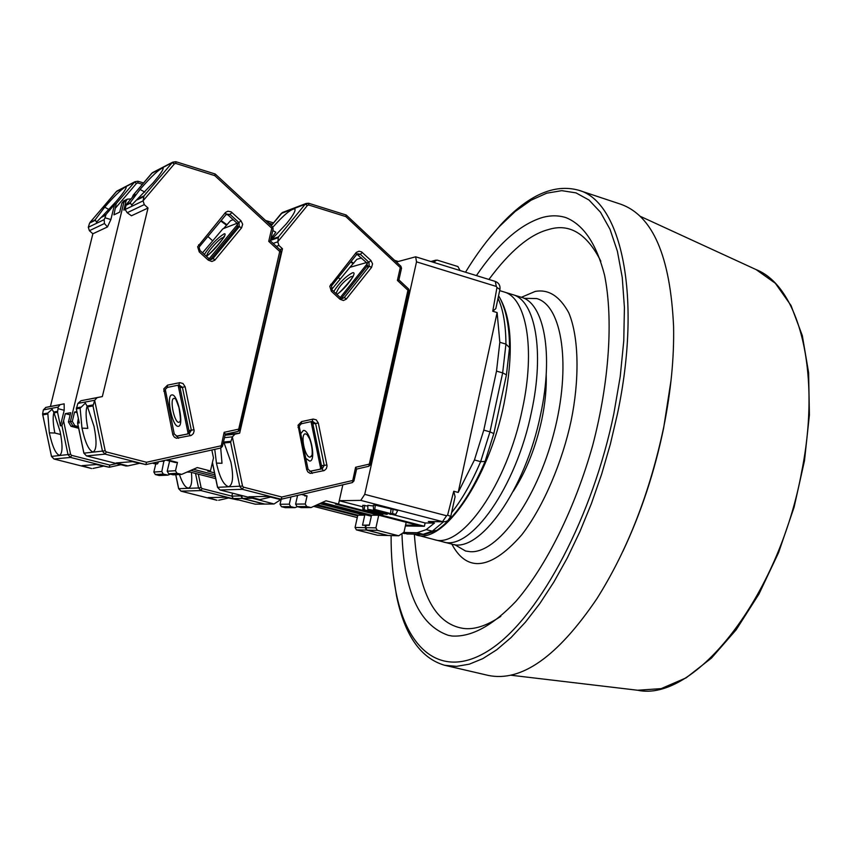 <?xml version="1.0" encoding="UTF-8"?>
<svg xmlns="http://www.w3.org/2000/svg" width="852" height="852" viewBox="0 0 852 852"><rect width="100%" height="100%" fill="white"/><g stroke="black" fill="none" stroke-linecap="round" stroke-linejoin="round"><path stroke-width="1.28" d="M386.893 514.352L387.245 514.299C388.48 513.841 370.652 509.368 368.128 509.496L367.787 509.571C372.441 511.488 378.81 513.085 386.893 514.352M373.346 506.003L367.862 505.321L367.787 509.571M384.401 513.703L370.471 510.178L384.401 513.532M396.372 262.011L415.659 256.803L416.522 261.852L364.731 494.362L360.779 500.39L339.277 500.678M327.988 503.979L322.642 504.182L322.972 502.691M405.552 525.12L417.81 525.29L335.55 504.065L338.276 504.033L368.373 511.807M315.804 505.502L329.639 508.633M357.797 515.194L317.338 504.789M371.323 516.205L322.642 504.182M371.515 515.364L327.945 504.139M360.779 500.39L442.518 521.637L428.343 521.499L434.445 523.075L425.116 522.968L391.888 514.363M362.845 506.844L339.266 500.742M375.285 505.183L373.314 505.193L373.495 509.485L374.816 509.485L375.285 505.183L397.724 510.486L395.722 514.374L390.354 514.363L387.202 513.032M367.84 506.077L362.782 505.279L362.952 509.517L382.931 514.342L383.208 513.82M458.195 492.435L497.121 312.567L499.826 342.291L496.514 371.11L483.787 430.122L474.436 459.963L458.195 492.435L453.743 491.242L447.598 515.14L446.608 515.758L364.731 494.362M416.522 261.852L496.333 286.453L496.95 287.507L492.754 311.246L497.121 312.567M394.614 260.361L398.267 261.489M496.333 286.453L495.268 281.416L415.659 256.803M434.445 523.075L426.234 529.625L417.118 532.756L403.678 532.457M405.371 525.982L424.392 526.27L425.116 522.968M316.38 505.225L357.659 515.833M375.53 513.649L424.392 526.27M428.343 521.499L443.711 521.818M387.223 513.554L389.226 513.554L373.495 509.485M374.816 509.485L390.567 513.554L391.025 509.272M390.567 513.554L392.58 513.564L393.049 509.262M392.58 513.564L395.722 514.374M364.699 505.268L364.241 509.507M382.931 514.342L380.056 514.331C374.316 513.564 370.045 512.521 367.233 511.211L369.193 511.125L362.952 509.517M450.783 516.333L455.096 496.716L453.743 491.242M492.754 311.246L495.843 308.573L499.911 289.456L496.95 287.507M377.574 513.692L369.928 511.807L377.596 513.298M499.666 290.617L503.873 291.906C526.344 297.486 535.631 348.681 522.372 409.162C507.078 484.671 461.294 549.412 434.115 539.561L442.933 541.819C470.347 551.723 516.301 487.163 531.51 411.782C544.716 351.397 535.226 300.223 512.574 294.59C535.226 300.223 544.716 351.397 531.51 411.782C516.301 487.163 470.347 551.723 442.933 541.819L451.72 544.077C479.367 554.024 525.492 489.644 540.615 414.381C553.768 354.091 544.077 302.95 521.243 297.252L503.873 291.906C526.344 297.486 535.631 348.681 522.372 409.162C507.078 484.671 461.294 549.412 434.115 539.561L413.955 534.225M498.931 296.464C512.095 317.817 513.777 353.633 503.99 403.912C488.537 479.655 443.093 544.758 416.383 535.024M523.969 298.307L536.696 298.562C562.363 305.495 571.479 366.339 553.8 433.38C536.43 500.465 497.344 553.725 470.229 551.691L465.575 551.02L454.585 544.598M521.381 297.295L535.173 291.437C548.422 288.988 559.626 296.102 568.763 312.769C579.317 337.893 579.339 380.94 571.128 420.739C562.65 460.559 544.013 506.024 521.829 534.758C504.821 554.237 489.847 563.854 476.907 563.598C466.885 563.236 458.536 556.739 451.848 544.108M600.852 261.245C586.868 233.523 569.392 222.968 548.411 229.582C529.848 234.375 510.018 250.999 488.92 279.456M414.381 534.385C418.524 592.513 434.744 623.834 463.041 628.371C473.925 629.969 486.524 625.943 500.838 616.316M476.406 275.59C497.93 243.96 519.773 224.64 541.957 217.622C550.424 215.226 558.433 215.236 565.984 217.633C583.609 224.79 596.464 243.938 604.537 275.068C613.397 318.808 609.382 381.621 592.726 445.255C574.919 508.655 546.281 566.175 515.929 601.331C492.733 625.613 471.465 637.179 452.124 636.029L448.312 635.326C419.376 625.283 403.933 591.373 401.952 533.608M546.196 374.422C546.654 388.352 545.173 403.528 541.744 419.93C535.642 447.62 526.153 471.401 513.277 491.263M671.067 380.194L663.644 428.023C654.592 471.88 640.97 513.053 622.801 551.532M487.259 240.711L500.987 224.513C528.421 195.023 554.279 183.585 578.54 190.198L620.831 204.246C652.749 215.631 670.343 256.377 673.581 326.476C674.209 357.744 670.907 391.377 663.676 427.374C649.756 493.02 627.498 550.115 596.911 598.668C557.549 656.764 521.275 682.335 488.1 675.38L444.701 665.284C420.558 658.255 404.476 635.006 396.468 595.537L393.219 574.557M578.54 190.198C621.364 201.477 642.302 296.826 617.434 413.944L610.32 444.307L601.576 474.404L591.363 503.713L579.861 531.723L567.304 557.953L553.896 581.98L539.902 603.45L525.546 622.035L511.093 637.53L496.759 649.767L482.764 658.649L469.314 664.166L456.565 666.349L444.701 665.284M465.501 272.214C476.289 254.514 487.589 239.284 499.4 226.525L515.194 211.466L531.052 200.231L546.686 193.191L561.788 190.656L576.016 192.882L589.03 200.05L600.479 212.223L610.032 229.337L617.38 251.191L622.248 277.433L624.42 307.54L623.77 340.832L620.235 376.488L613.866 413.571C592.811 516.067 540.7 614.068 493.255 647.456C445.617 681.238 408.332 653.899 396.159 592.992C392.708 575.739 391.015 556.601 391.1 535.588M216.94 500.262L208.144 497.6L225.162 497.248L237.846 499.943L200.976 490.571L180.975 491.157M191.412 472.381C192.328 481.87 191.37 487.099 188.537 488.058C185.502 487.93 182.456 483.403 179.421 474.5M218.676 500.262L228.272 498.047M290.947 496.95L289.297 504.171L280.042 504.267L281.437 506.706L285.132 507.643L294.824 507.643M280.042 504.267L281.192 499.229L352.313 482.605L355.593 467.279L356.605 469.026L353.931 480.975M297.38 506.684L294.984 507.643L290.713 506.642L289.297 504.171M319.851 503.628L364.752 515.183L362.515 525.226L369.374 525.002M317.381 504.767L357.808 515.162L355.06 527.484L356.434 529.891L377.404 535.226L387.681 535.493L366.498 530.104L365.114 527.665L365.646 525.269L369.342 525.151M357.808 515.162L364.752 515.183M362.515 525.226L365.646 525.269M311.992 455.256L310.16 457.141C304.952 458.046 299.947 433.796 305.357 433.828L307.295 434.722M300.724 433.753L303.312 430.473C310.16 429.067 316.816 461.337 309.627 461.07L305.793 458.312M336.039 293.61C338.5 287.039 343.548 281.341 351.173 276.506L352.408 277.113M333.718 291.469C339.597 282.534 345.805 276.325 352.355 272.864C358.543 270.766 346.285 288.306 336.881 294.377M341.822 298.509L344.219 297.636L341.567 298.477M214.757 449.355L216.451 463.105C219.635 477.408 223.682 485.257 228.602 486.684L228.858 486.662C232.969 484.564 233.661 476.385 230.913 462.125L224.097 442.955L230.647 442.337L232.383 436.842L235.003 434.179L239.646 433.167L225.173 434.701M276.314 246.334L278.902 245.451L277.773 241.819L278.466 236.899L305.144 204.267L308.658 203.255L306.156 203.447L282.417 212.499L271.245 225.727M278.902 245.451L282.481 248.752L239.646 433.167M356.594 469.09L368.831 466.257L407.927 290.255L397.405 280.425L400.28 267.571L345.891 216.621L346.018 215.013M401.356 268.359L400.28 267.571L400.898 266.25L346.221 215.023M397.405 280.425L398.906 279.914L401.516 268.263M407.927 290.255L408.534 288.913L409.162 290.883L407.927 290.255M232.362 436.959L242.532 486.077L243.555 487.174L281.852 497.014L281.139 499.24L279.168 499.272L267.879 496.386L248.848 496.769L259.892 499.591L257.719 499.591M279.893 249.625L282.481 248.752M311.459 421.538L313.611 423.763L318.318 423.029L327.062 465.991L326.327 468.685L324.346 470.517L310.245 473.403L307.892 471.987L306.677 469.569L298.03 425.255L301.597 421.591L313.238 419.067L316.273 419.866L318.318 423.029M323.387 470.858L322.205 468.802L309.798 471.294M320.182 468.909L322.216 465.533L324.229 465.416L322.205 468.802L309.883 471.337M312.482 421.985L321.875 467.631M356.913 254.215L366.786 262.863L367.137 266.814L369.246 266.218L371.547 267.411L346.178 299.222L343.399 300.5L340.012 299.254L331.332 291.256L329.777 286.219L356.232 252.458L359.001 251.212L361.536 251.862L370.929 260.478L372.569 263.864L371.547 267.411M349.842 267.4L356.892 259.317L361.514 257.954M341.386 298.36L367.723 265.323M272.821 227.25C283.61 215.066 290.947 208.942 294.813 208.889C295.942 210.55 293.099 215.556 286.283 223.906L270.414 240.733M322.28 502.51L371.547 515.204L378.714 515.236L335.422 504.065L338.532 504.033L342.845 484.82M214.512 472.86L207.75 471.113L210.444 470.964L213.49 457.929L211.839 450.005M311.044 421.633L320.746 468.707M350.694 261.969L352.909 263.577M339.959 279.062L338.265 277.496M366.477 262.576L349.927 267.326L331.63 289.478M367.35 263.587L340.289 297.529M272.8 230.53L275.824 232.234L270.84 238.922M351.088 261.489L353.665 263.353M301.512 494.479L307.071 495.917L305.24 504.011L295.601 504.107L297.028 506.599L301.32 507.611L310.863 507.558M338.532 504.033L325.997 500.795L311.023 507.558L306.677 506.525L305.24 504.011M259.892 499.591L270.638 497.089M378.714 515.236L375.913 527.857L377.319 530.327L398.715 535.78L403.997 532.234L406.18 522.287M295.601 504.107L297.582 495.395M371.547 515.204L369.299 525.333L366.147 525.279L365.615 527.676L366.999 530.114L388.192 535.503L398.715 535.78M460.101 270.542L457.897 266.538L437.129 260.105L432.678 262.065M434.648 262.682L434.914 261.468M223.543 441.698L224.097 442.955M220.711 448.035L221.999 463.275L216.451 463.105M304.782 495.928L307.071 495.917M369.331 525.183L366.147 525.279M45.912 407.394L43.356 409.876L42.6 413.987L51.471 456.416L70.588 454.276L63.581 420.867L61.93 425.595L60.396 425.83L64.209 410.281L64.156 403.848L45.912 407.394L50.428 406.468L92.857 233.789L107.459 226.962L110.877 219.539L114.573 204.427L106.031 214.448L102.283 216.28L116.309 201.338C123.423 192.978 126.692 188.175 126.117 186.95L125.031 187.184C120.334 190.241 113.561 196.897 104.689 207.174L108.992 209.549M104.689 207.174L95.211 219.731L89.588 223.075L88.299 227.271L89.385 230.69L92.857 233.789M42.664 414.498L51.525 456.416L53.995 459.015L51.471 456.416M91.558 468.525L82.005 465.65L96.329 464.521L109.226 467.258L70.588 457.428L53.995 459.015L91.643 468.547M126.788 199.624L125.265 200.167L123.955 202.094L70.354 421.665L68.437 421.964L70.695 412.709L65.338 413.635L63.581 420.867M114.573 204.427L116.223 203.607L113.955 214.864L119.695 212.105L121.889 203.117L123.987 200.806M64.156 403.848L50.428 406.468M60.396 425.83L57.553 412.24L58.192 407.096L60.055 404.7M54.049 412.869L60.055 431.293C62.835 445.426 62.665 453.445 59.544 455.351C55.806 454.212 52.398 446.704 49.32 432.837L47.797 413.06L52.132 409.258L54.049 412.869L57.553 412.24M93.028 468.44L103.092 466.236M187.099 472.083L190.369 472.114L215.705 478.632M70.162 414.903L65.338 413.635M68.437 421.964L70.972 426.266L72.899 425.979L78.49 427.438L72.899 425.979L70.354 421.665L123.955 202.094L126.032 201.061L127.342 199.134L130.963 198.963M107.459 226.962L104.455 223.522L104.157 219.635L105.009 217.782L110.877 219.539M106.031 214.448L105.009 217.782M64.209 410.281L58.202 408.704M53.868 412.496C52.686 416.916 53.016 423.763 54.858 433.029L49.32 432.837M54.858 433.029L60.726 434.52M116.586 463.584L109.812 465.075L109.237 467.258L120.909 464.691L109.269 467.247M163.989 460.57L161.805 471.55L153.85 472.04L155.309 474.543L159.175 475.522L167.652 475.139M153.85 472.04L155.756 464.02L152.348 463.147M170.272 474.181L167.908 475.128L163.275 474.085L161.805 471.55M190.837 470.421L215.311 476.715M232.543 493.18L231.861 496.12L233.299 498.59L255.259 504.171L264.312 504.075L242.117 498.431L240.828 495.289M102.283 216.28L96.425 222.17L95.211 219.731M155.756 464.02L157.503 463.893L158.589 461.763M70.972 426.266L78.661 428.268M164.287 461.081L160.357 461.379M173.946 398.385L175.065 398.651C174.937 397.032 176.236 399.982 178.952 407.512C180.549 417.363 180.837 422.134 179.836 421.836L178.92 422.283C174.468 423.444 169.292 398.587 173.946 398.385M180.155 421.058L179.847 421.633M171.816 394.934C177.663 393.177 184.543 426.256 178.345 426.298C172.498 427.704 165.757 395.328 171.816 394.934M207.132 255.547C205.034 254.705 218.783 238.848 222.585 237.719L223.394 237.719M204.32 254.428C210.572 245.195 217.068 238.39 223.842 234.002C229.614 231.424 214.757 250.712 206.386 256.303M210.838 259.53L212.915 258.603L210.125 259.434M93.113 451.975L93.134 451.965C96.659 449.92 96.958 441.411 94.029 426.415L87.543 406.905L92.996 405.935L94.689 400.27L97.107 397.66L102.346 396.563L81.015 400.728L77.883 403.411L76.339 408.896L80.131 408.225L81.984 428.151C85.221 442.795 88.938 450.74 93.113 451.975L93.432 451.901M143.093 200.88L143.988 195.896L172.157 162.7L175.821 161.688L172.754 162.146L152.455 172.658L133.21 195.14L134.957 194.277L126.171 204.608L125.18 209.507L127.182 212.723L144.276 204.608L143.093 200.88L123.828 210.114L126.032 201.061M144.276 204.608L148.024 208.016L102.346 396.563M94.657 400.397L105.201 450.783L106.276 451.922L146.523 462.253L145.884 464.574L220.774 448.024L224.151 432.315L225.301 434.179L238.187 431.41L279.733 251.5L268.721 241.361L271.777 228.219L214.789 175.64L215.077 174.032M273.034 229.092L271.777 228.219L272.363 226.909M268.721 241.361L270.393 240.882L273.151 229.007M280.979 252.33L279.733 251.5L280.308 250.147M224.151 432.315L238.432 429.206L239.859 429.781L238.187 431.41L225.194 434.243M146.523 462.253L220.998 445.83L222.447 446.395L220.774 448.024L145.873 464.574L132.379 461.656L116.298 462.934L127.896 465.895L126.053 465.991M76.914 411.633L74.561 412.048L72.292 421.357L74.838 425.691L78.309 426.596M78.32 418.343L77.575 423.103L79.289 422.933L76.339 408.896M127.182 212.723L131.442 215.769L148.024 208.016M132.198 197.515L133.21 195.14M177.791 385.264L180.699 387.607L185.129 386.755L194.16 430.803L193.383 433.551L191.295 435.425L176.47 438.269L174.415 437.214L172.86 434.861L163.776 388.874L167.546 385.147L179.793 382.654L182.978 383.496L185.129 386.755M190.294 435.755L189.197 433.679L176.556 436.245M187.461 433.881L189.602 430.43L191.338 430.228L189.197 433.679L176.247 436.192M179.676 385.903L189.346 432.401M226.302 214.321L228.166 215.077L237.122 223.299L237.484 227.346L239.316 226.643L241.585 227.825L214.821 260.201L211.892 261.479L208.346 260.18L199.251 251.926L197.632 246.76L225.546 212.404L227.899 211.211L231.116 211.839L240.956 220.732L242.671 224.214L241.585 227.825M223.618 228.517L230.509 220.732L233.171 219.678M210.455 259.487L238.07 226.078M130.228 202.627L140.026 189.442C151.635 176.108 159.324 168.92 163.094 167.876C163.765 169.186 160.421 174.202 153.062 182.903L131.591 205.098L130.228 202.627L126.171 204.608M268.369 223.075L268.731 221.531L265.686 220.593M123.189 201.2L125.265 200.167L123.955 202.094L121.889 203.117M74.838 425.691L72.899 425.979L70.354 421.665L72.292 421.357M74.561 412.048L77.149 412.719M178.121 385.274L188.175 433.615M220.743 221.019L226.44 225.109M212.563 240.733L207.899 236.483M237.08 223.267L222.905 228.794L202.552 252.82M237.783 224.182L209.145 258.816M144.819 192.115L140.026 189.442M221.126 220.561L227.101 224.843M167.343 459.835L177.45 462.444L175.501 470.719L167.216 471.231L168.707 473.776L173.361 474.83L181.455 474.383M210.444 470.964L197.291 467.567L181.71 474.372L177.003 473.307L175.501 470.719M127.896 465.895L139.185 463.403M279.839 499.261L279.584 500.38L274.046 503.979L250.829 497.845M193.393 469.292L214.917 474.841M167.216 471.231L169.623 461.049M268.87 223.533L272.171 224.545M80.131 408.225L85.37 403.124L87.543 406.905M87.192 406.031C85.573 410.558 85.775 418.002 87.809 428.364L81.984 428.151M175.48 462.551L177.45 462.444M241.233 495.395L242.564 498.42L264.759 504.075L274.046 503.979M313.824 506.407L357.276 517.558L313.855 506.397M447.598 515.14L450.761 516.397L447.854 520.647L445.436 521.669L442.518 521.637L446.608 515.758M499.826 342.291L505.939 344.101C505.8 324.75 503.17 309.468 498.037 298.264M407.788 534.076L402.943 532.947M417.118 532.756L423.135 534.3L406.702 533.906L424.221 534.47M436.213 530.764L424.594 534.481L423.135 534.3L432.294 531.19L426.234 529.625M485.001 461.646C470.645 494.98 454.606 517.867 436.874 530.327L432.294 531.19L443.487 521.818M451.592 512.659C462.146 499.357 471.827 482.349 480.635 461.656L474.436 459.963M496.514 371.11L502.659 372.899L505.939 344.101L509.539 347.648L506.461 374.71M493.84 433.508L506.439 374.827L502.659 372.899L489.975 431.847L493.819 433.604L485.076 461.454L480.635 461.656L489.975 431.847L483.787 430.122M801.775 471.241C778.941 597.54 694.22 702.559 637.637 690.248L661.163 688.629L686.126 677.851L711.505 658.042L736.181 629.766L758.951 594.068L778.6 552.575L794.064 507.313L804.501 460.634L809.4 414.977L808.612 372.654L802.328 335.645L791.018 305.506L775.352 283.279L756.139 269.615C798.856 286.453 821.626 371.77 801.775 471.241M178.696 488.601L175.8 474.692M240.679 495.928L231.861 496.12L202.062 488.558L200.976 490.571L198.548 487.983L178.707 488.654L181.071 491.178L217.036 500.284M202.062 488.558L201.093 487.514L198.548 487.983L195.523 473.446M201.093 487.514L198.314 474.159M268.391 222.979L272.438 224.225M366.498 530.104L356.434 529.891M355.06 527.484L365.114 527.665M294.451 507.59L285.132 507.643M281.437 506.706L290.713 506.642M298.008 427.512L299.372 427.15L299.382 425.819M331.332 291.256L332.003 289.893L331.481 285.889M310.234 471.39L311.097 471.348L312.279 473.414M281.852 497.014L352.632 480.496L353.921 480.997L352.313 482.605L281.171 499.229M355.593 467.279L369.172 464.148L370.439 464.659L368.831 466.257L356.583 469.09M345.891 216.621L308.775 205.023L307.434 205.417L277.795 241.702M312.737 419.141L312.428 421.325L301.342 423.763L312.428 421.325M312.514 421.303L315.613 423.55L324.229 465.416L326.944 464.926M301.597 421.591L301.299 423.774L299.382 425.798M306.677 469.569L308.03 469.164L299.372 427.161M370.929 260.478L368.895 262.267L369.246 266.218L344.219 297.636L346.519 298.85M362.356 252.48L360.321 254.279L368.895 262.267L366.786 262.863M355.902 252.831L356.637 254.471M356.818 254.269L357.638 253.726L360.321 254.279L358.234 254.897M330.714 284.27L331.588 285.835M340.012 299.254L340.502 297.87M307.434 205.417L305.144 204.267L281.288 213.479M308.775 205.023L308.658 203.255L346.168 215.002M408.981 291.022L370.439 464.638M243.555 487.174L242.373 489.314L281.107 499.24M242.532 486.077L217.611 487.323L212.436 462.412M257.837 499.623L220.093 489.996L242.373 489.314L239.817 486.567L230.647 442.337M271.586 239.327L278.466 236.899M225.056 435.234L235.003 434.179M270.702 240.328L278.37 237.633M283.002 212.286L281.362 213.341L271.224 225.705M217.601 487.259L219.986 489.964M230.967 441.325L223.661 442.028M224.491 437.651L232.383 436.842M277.773 241.819L273.141 243.416M377.319 530.327L366.999 530.114M365.615 527.676L375.913 527.857M310.479 507.504L300.777 507.558M297.028 506.599L306.677 506.525M116.277 191.668L134.467 182.2L116.223 203.607M118.385 190.518L116.351 191.572L90.216 222.18M47.456 414.04L42.792 414.871M109.812 465.075L71.6 455.341L70.588 457.428L68.043 454.755L61.93 425.595M104.455 223.522L89.385 230.69M47.797 413.06L42.6 413.987M57.563 411.303L53.729 411.995M115.67 207.845L136.565 183.308L134.467 182.2L135.042 181.678L137.939 181.242L137.917 182.924L142.401 184.309M89.588 223.075L95.158 220.359M101.516 217.26L105.627 215.258M71.6 455.341L70.588 454.276M136.565 183.308L137.917 182.924M104.157 219.635L88.299 227.271M43.356 409.876L58.192 407.096M157.503 463.893L153.552 462.881M242.117 498.431L233.299 498.59M167.194 475.086L159.175 475.522M155.309 474.543L163.275 474.085M163.744 391.185L165.192 390.866M199.251 251.926L199.932 250.563M176.971 436.277L178.6 438.301M214.789 175.64L175.821 163.456L174.415 163.85L143.125 200.752M179.271 382.729L179.069 384.998L182.413 387.298L191.338 430.228L194.054 429.706M167.546 385.147L167.354 387.426L179.069 384.998M165.245 389.417L167.354 387.426M172.722 434.318L174.159 433.945M240.956 220.732L238.954 222.585L239.316 226.643L212.915 258.603L215.183 259.817M231.978 212.478L229.976 214.342L238.954 222.585L237.122 223.299M225.194 212.776L226.174 214.48L199.688 246.324M226.238 214.374L229.976 214.342L228.166 215.077M198.623 244.769L199.57 246.473M208.346 260.18L209.006 258.806M174.415 163.85L172.157 162.7L151.784 173.307M175.821 163.456L175.821 161.688L215.205 174.01M281.096 252.256L239.859 429.759L238.23 431.4M222.447 446.395L220.828 448.014M106.276 451.922L105.169 454.137L145.873 464.574M105.201 450.783L83.943 453.168L77.66 423.188M126.149 466.023L86.553 455.916L105.169 454.137L102.496 451.304L92.996 405.935M138.152 198.75L143.988 195.896M81.398 400.632L97.458 397.565M137.321 199.794L143.828 196.62M125.745 205.439L130.196 203.266M154.01 172.083L151.837 173.212L133.168 195.172M83.943 453.136L86.457 455.884M93.262 404.881L87.181 405.978M80.514 407.171L76.361 407.927M77.883 403.411L94.689 400.27M175.533 462.572L166.044 460.123L175.587 462.572M251.617 498.25L242.564 498.42M241.116 495.917L243.108 495.875M180.986 474.319L172.636 474.788M168.707 473.776L177.003 473.307M387.245 514.299L387.543 513.639M367.244 510.625L367.233 511.211M499.943 289.318C500.39 285.495 498.825 282.864 495.268 281.416M404.508 533.608L402.666 533.139M509.539 347.211C509.432 333.047 507.877 320.81 504.863 310.49C502.627 303.525 500.518 298.637 498.558 295.825M756.139 269.615L640.086 216.238M499.4 226.525L500.987 224.513M637.637 690.248L510.795 675.21M396.159 592.992L396.468 595.537M216.983 500.284L181.029 491.178L178.622 488.654L175.714 474.702M273.513 222.905L265.526 220.444M306.933 434.403L309.617 438.801C313.611 449.494 311.917 458.163 311.598 456.139L311.587 456.118M310.522 471.412L308.03 469.175M342.685 298.551L340.672 297.88L332.003 289.893M356.786 254.365L357.638 253.726M331.63 285.782L356.743 254.418M398.906 279.914L408.534 288.913M401.516 268.231L400.898 266.25M257.773 499.613L220.04 489.985L217.516 487.312L212.382 462.636M352.398 277.007L352.632 276.272C357.105 272.757 339.011 294.962 336.615 294.142M430.878 261.511L436.064 260.116M91.601 468.536L53.953 459.004M90.099 222.287L116.916 191.072L135.042 181.678L137.939 181.242L143.551 182.967M45.593 407.48L59.768 404.775M165.299 389.513L174.245 433.945L177.014 436.277M199.102 247.549L200.05 250.552L209.134 258.795L211.477 259.487M206.834 255.749L206.131 256.069C207.196 258.039 228.719 232.617 223.906 236.451L223.48 237.878M165.299 389.492L167.141 387.479M226.217 214.427L226.834 213.905M199.666 246.388L226.174 214.48M199.112 247.506L199.624 246.441M215.236 174.032L272.512 226.898L273.162 228.964M270.393 240.882L280.457 250.147L281.107 252.213M222.457 446.373L225.301 434.179M127.342 199.134L125.265 200.167M126.096 466.012L86.499 455.905L83.879 453.168L77.575 423.103M81.015 400.728L97.107 397.66"/></g></svg>
